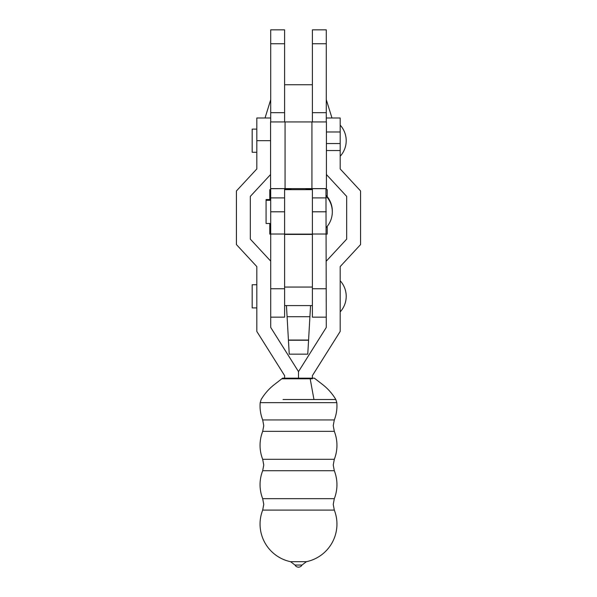 <?xml version="1.0" encoding="UTF-8"?>
<svg xmlns="http://www.w3.org/2000/svg" width="597" height="597" viewBox="0 0 597 597"><rect width="100%" height="100%" fill="white"/><g stroke="black" fill="none" stroke-linecap="round" stroke-linejoin="round"><path stroke-width="0.9" d="M262.687 510.092A38.447 38.447 0 0 0 290.567 561.695L306.433 561.695A38.447 38.447 0 0 0 334.313 510.092L262.687 510.092L263.762 504.39L262.687 498.682L334.313 498.682A38.447 38.447 0 0 0 334.313 470.727L262.687 470.727L263.762 465.018L262.687 459.309L334.313 459.309A38.447 38.447 0 0 0 334.313 431.355L262.687 431.355L263.762 425.646L262.687 419.937L334.313 419.937A38.447 38.447 0 0 0 336.805 402.669L260.195 402.669A38.447 38.447 0 0 0 262.687 419.937M256.814 284.747L252.18 284.747L252.18 307.903L256.814 307.903M256.814 129.109L252.18 129.109L252.18 152.272L256.814 152.272M284.605 378.17L284.605 375.617L256.814 331.432L256.814 266.583L236.434 244.583L236.434 190.95L256.814 168.944L256.814 117.997L270.702 117.997M340.186 125.116A23.156 23.156 0 0 1 340.186 156.272M340.186 280.747A23.156 23.156 0 0 1 340.186 311.903M288.605 378.744L296.575 378.647M312.395 378.789L282.09 378.796A0.925 0.925 -90 0 1 282.963 378.17L314.037 378.17A0.925 0.925 90 0 1 314.91 378.796M283.045 399.512L335.842 399.512L313.955 399.512L310.179 378.789M298.5 565.053L295.022 565.053A3.925 3.925 0 0 0 301.978 565.053L298.5 565.053M325.969 188.63L326.29 327.425L298.5 371.618L298.5 378.17L298.5 371.618L270.71 327.425L270.71 261.143L250.33 239.136L250.33 196.391L270.583 174.525M270.71 288.761L284.605 288.761L284.605 317.164L270.71 317.164M326.29 317.164L312.395 317.164L312.395 288.761L326.29 288.761M270.702 199.54L266.075 199.54L266.075 223.465L270.702 223.465M307.761 354.155L308.574 340.245L307.761 354.155L289.239 354.155L288.426 340.245L308.574 340.245L309.91 316.716L287.09 316.716L289.239 354.155M270.71 261.143L270.702 188.689L284.605 188.63M284.605 288.761L284.605 234.114L312.395 234.114L312.395 288.761M286.441 305.589L287.09 316.716L309.91 316.716L310.559 305.589M312.395 234.427L284.605 234.427M326.29 196.309A23.156 23.156 0 0 1 326.29 227.464M312.395 121.93L312.395 43.745L326.29 43.745L326.29 121.93M284.597 121.93L284.597 29.85L270.702 29.85L270.702 43.745L284.597 43.745M270.702 121.93L270.702 43.745M326.29 188.689L312.395 188.689L312.395 211.793L326.29 211.793M326.29 43.745L326.29 29.85L312.395 29.85L312.395 43.745M311.933 121.93L326.41 121.93L326.41 188.63L311.933 188.63L311.933 121.93L270.583 121.93L270.583 188.63L311.933 188.63M270.702 234.024L284.597 234.024L284.597 188.689M326.41 131.974L340.186 131.974L340.186 150.541L326.41 150.541M340.186 143.556L326.41 143.556M284.597 84.737L312.395 84.737M270.702 99.706L265.031 117.997M326.29 99.677L331.969 117.997M312.395 189.652L284.605 189.652L312.395 189.652M312.395 189.383L304.94 188.63M292.037 188.63L284.597 189.383M312.395 211.793L312.395 234.114L284.605 234.114L284.597 189.652M269.784 223.465L269.784 234.114L270.71 234.114M269.784 199.54L269.784 189.652L270.702 189.652M326.29 234.114L327.216 234.114L327.216 226.375M326.29 189.652L327.216 189.652L327.216 196.622M340.186 131.974L340.186 117.997L326.29 117.997M340.186 150.541L340.186 168.944L360.566 190.95L360.566 244.583L340.186 266.583L340.186 331.432L312.395 375.617L312.395 378.17M326.29 261.143L346.67 239.136L346.67 196.391L326.41 174.518M310.082 378.782L310.059 378.17M286.918 378.782L286.941 378.17M256.814 140.691L270.583 140.691M288.426 340.059L308.574 340.059M312.395 112.669L326.29 112.669M284.597 112.669L270.702 112.669M312.395 197.898L326.29 197.898M284.597 211.793L270.702 211.793M284.597 197.898L270.702 197.898M285.06 188.63L285.06 121.93M334.313 510.092L333.238 504.39L334.313 498.682M334.313 470.727L333.238 465.018L334.313 459.309M334.313 431.355L333.238 425.646L334.313 419.937M284.605 305.589L312.395 305.589M336.805 402.669L335.842 399.512C332.551 394.013 328.41 389.237 323.41 385.177L314.395 378.17M290.567 561.695L295.022 565.053M262.687 470.727A38.447 38.447 0 0 0 262.687 498.682M262.687 431.355A38.447 38.447 0 0 0 262.687 459.309M282.605 378.17L273.59 385.177C268.59 389.237 264.449 394.013 261.158 399.512L260.195 402.669M306.433 561.695L301.978 565.053M284.605 287.06L312.395 287.06M332.313 211.502A23.156 23.156 0 0 0 326.29 195.54M266.075 200.301L270.702 200.301M312.395 234.024L326.29 234.024"/></g></svg>
